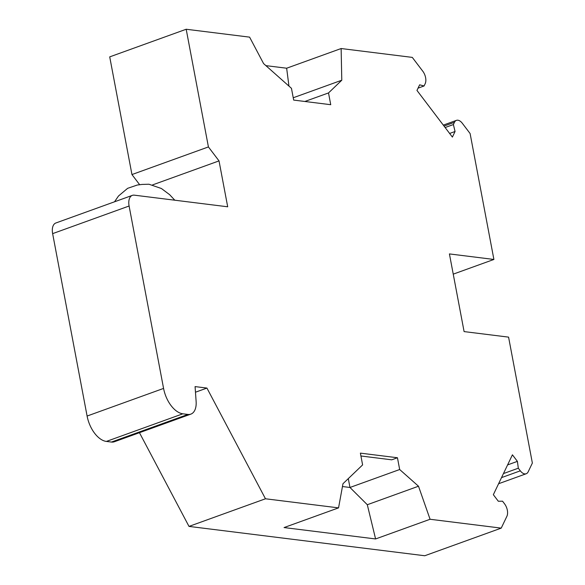 <?xml version="1.0" encoding="UTF-8"?>
<svg xmlns="http://www.w3.org/2000/svg" width="585" height="585" viewBox="0 0 585 585"><rect width="100%" height="100%" fill="white"/><g stroke="black" fill="none" stroke-linecap="round" stroke-linejoin="round"><path stroke-width="0.88" d="M360.923 455.986L391.716 459.825L397.449 457.748L360.382 453.134L362.612 464.907L342.971 483.722L338.547 507.875L265.466 498.778L206.936 388.074L195.076 386.597L196.121 401.427A18.449 10.391 70.1 0 1 190.849 414.129A18.449 10.391 70.1 0 1 187.909 414.436L182.842 413.8A24.599 13.85 70.1 0 1 163.573 388.418L129.102 206.008A12.3 6.925 70.1 0 1 132.334 195.368A12.3 6.925 70.1 0 1 134.294 195.163L227.697 206.79L219.024 160.897L208.421 146.93L186.191 29.25L249.605 37.14L263.586 63.589L291.454 88.32L293.677 100.086L330.737 104.7L328.514 92.935L341.786 80.218L341.135 48.533L412.286 57.389L422.801 71.238A9.221 5.192 -109.9 0 1 425.156 83.721L424.088 85.966L419.635 84.825L416.959 90.419L452.388 137.087L455.064 131.486L453.39 124.554L454.457 122.309A9.221 5.192 -109.9 0 1 456.439 120.364A9.221 5.192 -109.9 0 1 462.325 123.289L470.106 133.534L493.901 259.455L449.419 253.919L464.095 331.593L508.577 337.128L532.365 463.049L528.175 471.81A9.221 5.192 -109.9 0 1 526.2 473.755A9.221 5.192 -109.9 0 1 520.314 470.83L518.325 468.205L517.396 461.368L512.423 454.816L493.345 494.698L498.318 501.25L502.544 501.184L504.533 503.809A9.221 5.192 -109.9 0 1 506.895 516.292L501.228 528.123L430.077 519.268L418.502 486.223L399.672 469.521L397.449 457.748M139.457 432.695L188.999 526.405L424.761 555.75L501.228 528.123M132.334 195.368L55.867 222.987A12.3 6.925 70.1 0 0 52.635 233.634L87.099 416.045A24.599 13.85 70.1 0 0 106.375 441.426L111.442 442.055A18.449 10.391 70.1 0 0 114.375 441.755L190.849 414.129M186.191 29.25L109.717 56.877L131.954 174.557L139.669 184.721M152.612 184.889L219.024 160.897M131.954 174.557L208.421 146.93M288.961 86.105L286.65 68.218L265.89 65.637M286.65 68.218L341.135 48.533M195.47 392.213L206.936 388.074M188.999 526.405L265.466 498.778M338.547 507.875L284.061 527.56L375.592 538.953L430.077 519.268M453.243 274.146L493.901 259.455M304.858 101.476L328.514 92.935M293.239 97.761L341.786 80.218M375.592 538.953L367.307 504.723L418.502 486.223M367.307 504.723L349.969 487.473L342.452 486.537M399.672 469.521L349.969 487.473L348.294 478.618M445.134 127.53L453.39 124.554M449.631 133.453L455.064 131.486M418.041 88.145L424.088 85.966M507.597 464.907L517.396 461.368M503.444 473.579L518.325 468.205M52.635 233.634L129.102 206.008M87.099 416.045L163.573 388.418M106.375 441.426L182.842 413.8M111.442 442.055L187.909 414.436M444.03 126.075L454.457 122.309M501.513 477.623L520.314 470.83M174.805 200.209L169.628 194.666L161.401 188.509L148.97 184.238L142.243 184.414L137.299 185.021L127.632 188.326L118.47 196.026L114.528 201.803M443.298 125.11L456.439 120.364M498.588 483.729L526.2 473.755"/></g></svg>
